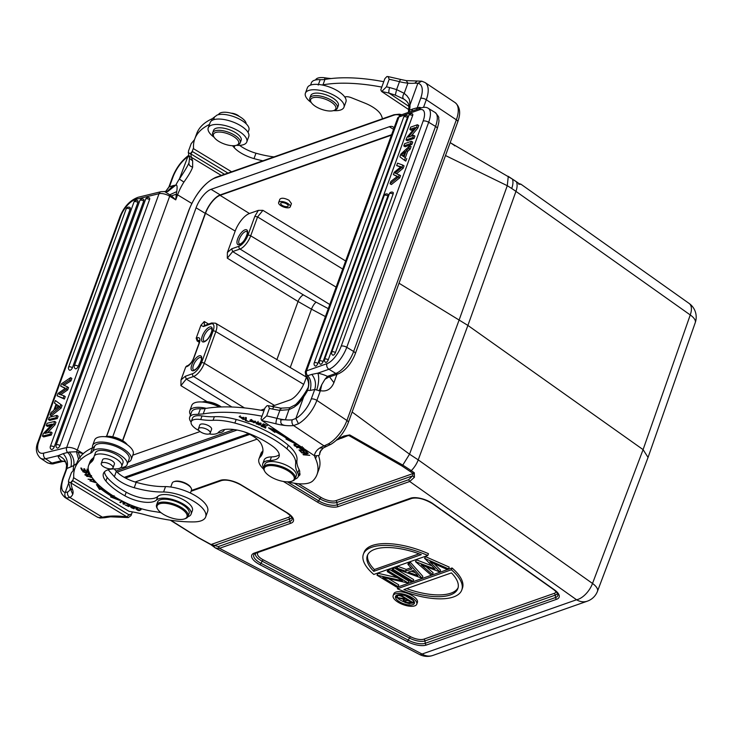 <?xml version="1.0" encoding="UTF-8"?>
<svg xmlns="http://www.w3.org/2000/svg" width="732" height="732" viewBox="0 0 732 732"><rect width="100%" height="100%" fill="white"/><g stroke="black" fill="none" stroke-linecap="round" stroke-linejoin="round"><path stroke-width="1.1" d="M221.311 406.955A13.405 5.408 -160 0 0 220.607 406.461A13.405 5.408 -160 0 0 202.279 401.996M220.405 406.992A14.658 5.911 -160 0 0 203.194 402.069M267.555 465.927A15.912 6.423 20 0 1 288.838 471.371A15.912 6.423 20 0 1 291.665 481.263A15.912 6.423 20 0 1 290.869 481.491A15.912 6.423 20 0 1 269.586 476.056A15.912 6.423 20 0 1 264.819 471.49A15.912 6.423 20 0 1 267.555 465.927M219.444 407.029A20.523 8.281 -160 0 0 191.775 405.382L189.808 410.78A20.523 8.281 20 0 1 206.314 408.337M251.598 420.012L254.818 422.208L253.995 422.812L250.737 420.644L251.753 419.573M301.831 447.645L303.011 448.917L303.405 447.838M303.396 447.691L303.002 448.771C302.38 449.475 301.31 449.119 299.754 447.691L301.849 447.655L302.243 446.575M299.534 445.898L296.185 446.236L294.429 444.882L297.686 444.534M264.819 471.49L264.325 470.649A16.754 6.762 20 0 1 263.73 467.263A16.754 6.762 20 0 1 267.207 464.802A16.754 6.762 20 0 1 289.607 470.53A16.754 6.762 20 0 1 295.216 478.719A16.754 6.762 20 0 1 292.58 480.933L291.665 481.263M208.913 434.012A6.286 2.535 20 0 1 201.886 432.658A6.286 2.535 20 0 1 198.409 428.796A6.286 2.535 20 0 1 199.708 427.872A6.286 2.535 20 0 1 206.735 429.227A6.286 2.535 20 0 1 210.212 433.088A6.286 2.535 20 0 1 208.913 434.012M190.53 414.916A20.523 8.281 20 0 1 189.808 410.78M254.818 422.208L255.221 421.092M295.216 478.719L296.268 475.837A16.754 6.762 -160 0 0 290.659 467.647A16.754 6.762 -160 0 0 274.811 461.764A16.754 6.762 -160 0 0 264.783 464.381L263.73 467.263M210.212 433.088L211.594 429.309A6.286 2.535 -160 0 0 208.108 425.448A6.286 2.535 -160 0 0 201.09 424.084A6.286 2.535 -160 0 0 199.781 425.008L198.409 428.796M239.922 417.121L239.501 416.27M255.669 421.888L254.828 422.181M250.737 420.662L250.28 419.866M276.723 431.157A70.565 28.475 -160 0 0 276.101 430.828L275.214 431.322L271.92 428.943M292.031 440.755L287.31 438.431M263.401 424.441L262.184 426.298L262.889 425.466L266.1 426.857L263.136 425.182L263.767 424.432L267.436 425.631L263.245 423.81L261.168 426.253L265.625 427.79M263.63 423.974L263.136 425.182M262.449 425.557L261.946 425.338M246.172 419.628L245.659 419.473L245.824 417.524M298.235 476.559L299.544 472.954A18.849 7.604 -160 0 0 299.598 472.799A18.849 7.604 -160 0 0 299.068 469.496A62.815 25.355 20 0 1 296.972 460.053A41.88 16.9 -160 0 0 288.28 445.239A64.745 26.123 -160 0 0 279.148 438.404A64.745 26.123 -160 0 0 236.18 419.482A41.88 16.9 -160 0 0 214.375 416.709A41.88 16.9 20 0 1 202.023 415.95A14.658 5.911 -160 0 0 192.507 418.137L191.198 421.733A14.658 5.911 20 0 1 200.714 419.546A41.88 16.9 -160 0 0 213.067 420.305A41.88 16.9 20 0 1 234.871 423.078A64.745 26.123 20 0 1 277.831 442A64.745 26.123 20 0 1 286.971 448.844A41.88 16.9 20 0 1 295.655 463.649A62.815 25.355 -160 0 0 297.759 473.092A18.849 7.604 20 0 1 298.235 476.559A18.849 7.604 20 0 1 295.033 479.131M263.612 467.693A18.849 7.604 20 0 1 262.815 463.667A18.849 7.604 20 0 1 270.135 460.492A23.031 9.296 -160 0 0 279.075 456.612A23.031 9.296 -160 0 0 272.643 446.236A50.929 20.551 -160 0 0 269.55 444.086A50.929 20.551 -160 0 0 247.928 433.152A27.221 10.989 -160 0 0 218.337 432.475A14.658 5.911 20 0 1 209.169 433.939M199.031 430.608A14.658 5.911 20 0 1 196.185 428.961A14.658 5.911 20 0 1 191.198 421.733M403.451 156.401L402.682 155.87L404.119 154.58M259.942 423.16L259.128 425.027L256.886 423.462L256.136 423.206L256.2 423.819L260.839 425.1L257.755 422.465L261.306 423.855M256.136 423.206L256.2 423.819L256.593 422.739M260.775 422.922L260.51 423.654M261.278 423.929L256.969 422.218L259.549 424.249L259.128 425.027M243.665 419.015L243.115 419.409L239.959 416.975L244.268 417.917L239.135 416.709L244.497 419.29L243.115 419.409M243.692 417.231L243.491 417.798M255.532 421.531L249.923 420.333L250.024 421.293L255.642 422.492L255.532 421.531M301.776 447.261L296.826 447.334M296.68 447.737L299.205 447.298M299.059 447.7C301.804 449.732 303.35 450.098 303.716 448.78M303.844 449.192L303.039 448.112M306.662 451.717L306.47 452.257L307.193 452.275L305.171 450.153L299.013 449.951L301.099 452.147L301.3 451.607M301.099 452.147L301.831 452.175L300.111 450.363L302.206 450.436L303.753 452.065L304.475 452.083L302.929 450.455L304.814 450.519L306.47 452.257M303.945 451.525L303.753 452.065M276.65 430.48L268.488 427.817L274.82 432.402L275.214 431.322M274.82 432.402L276.101 430.828M287.585 437.663L287.191 438.743M275.708 431.907A70.565 28.475 20 0 1 287.2 438.743L285.974 439.044L293.99 442.997L292.224 440.884M276.906 430.654L276.632 431.395A72.66 29.326 -160 0 1 288.463 438.431L288.527 438.413M276.632 431.395L277.391 430.974M296.982 444.059L294.063 444.269C293.688 446.09 295.637 446.84 299.919 446.52L300.266 446.255M304.649 453.941L304.421 454.563L308.199 453.428L307.87 453.026L301.877 452.559M306.918 452.952L303.021 454.435L303.35 454.828L309.773 455.331L304.421 454.563M301.749 452.898L306.8 453.291M303.551 454.27L303.35 454.828M265.506 428.138L262.184 426.298M263.282 424.386L262.889 425.466M245.659 419.473L245.266 420.552L249.054 421.742L246.098 420.433L246.336 417.679L245.531 417.432L245.266 420.552M224.413 429.547A18.428 7.439 20 0 1 224.312 429.858A18.428 7.439 20 0 1 220.488 432.566A18.428 7.439 20 0 1 217.871 432.941M191.098 422.09A18.428 7.439 20 0 1 189.68 417.258A18.428 7.439 20 0 1 193.504 414.55L203.194 413.937A125.639 50.7 20 0 1 262.001 416.197M263.968 410.798A125.639 50.7 -160 0 0 205.161 408.538A20.935 8.455 20 0 1 200.412 408.776A18.428 7.439 -160 0 0 195.471 409.151A18.428 7.439 -160 0 0 191.647 411.86L189.68 417.258M314.486 455.734A62.815 25.355 -160 0 0 315.574 458.708A96.322 38.869 20 0 1 317.038 474.482A96.322 38.869 20 0 1 312.802 480.897A29.317 11.831 20 0 1 308.007 483.257A29.317 11.831 20 0 1 288.143 481.83M317.038 474.482L319.006 469.084A96.322 38.869 -160 0 0 318.447 455.514M263.703 469.23A29.317 11.831 20 0 1 258.991 458.891A29.317 11.831 20 0 1 259.723 457.573L261.69 452.175A29.317 11.831 -160 0 0 260.958 453.492L258.991 458.891M259.723 457.573A55.229 22.289 -160 0 0 262.395 453.675A55.229 22.289 -160 0 0 261.351 444.196A23.031 9.296 -160 0 0 244.973 432.173L244.104 431.825M262.944 450.82A55.229 22.289 20 0 1 261.69 452.175M279.267 454.645A23.031 9.296 20 0 1 271.444 456.896A18.849 7.604 -160 0 0 264.124 460.062L262.815 463.667M298.4 476.102A10.468 4.227 -160 0 0 299.891 474.775A10.468 4.227 -160 0 0 299.598 472.799M402.682 155.87L401.374 155.083L403.423 156.474L405.189 151.625L401.374 155.083M315.135 106.149A13.405 5.408 20 0 1 311.127 102.306A13.405 5.408 20 0 1 316.105 97.338A13.405 5.408 20 0 1 331.349 102.206A13.405 5.408 20 0 1 333.728 110.532A13.405 5.408 20 0 1 315.135 106.149M267.052 405.674L265.057 407.815L261.013 418.914L261.69 420.406L266.649 415.932L269.403 408.374L268.296 405.665L267.052 405.674M413.598 135.292L412.766 137.589L405.995 139.968L406.919 137.424L415.163 127.56L409.829 129.427L410.67 127.13L417.432 124.751L416.508 127.295L408.209 137.186L413.598 135.292L414.907 136.088L414.074 138.385L412.766 137.589M411.421 141.285L410.579 143.582L403.808 145.961L404.65 143.664L411.421 141.285L412.729 142.081L411.887 144.378L410.579 143.582M404.046 156.858L405.418 157.764L404.485 160.326L399.873 156.785L400.852 154.095L409.774 145.796L408.84 148.358L406.306 150.646L404.046 156.858L405.418 157.764M399.224 174.783L398.391 177.08L390.055 183.75L390.925 181.362L397.449 176.339L393.386 174.609L394.219 172.304L400.99 166.74L396.671 165.588L397.549 163.163L402.756 165.075L401.923 167.381L395.07 173.045L400.532 175.579L399.699 177.876L398.391 177.08M323.233 447.966L319.619 448.121A60.729 24.504 -160 0 0 315.428 452.577A60.729 24.504 -160 0 0 314.394 455.688L261.69 420.406M314.394 455.688C318.447 455.844 320.177 455.277 319.6 453.996L321.055 449.979M311.127 102.306L310.386 101.053A14.658 5.911 20 0 1 309.865 98.079A14.658 5.911 20 0 1 318.64 95.791A14.658 5.911 20 0 1 332.502 100.943A14.658 5.911 20 0 1 337.406 108.107A14.658 5.911 20 0 1 335.11 110.047L333.728 110.532M281.134 408.849C280.85 407.642 280.411 408.163 279.834 410.414L272.624 409.087A4.191 1.153 -77.2 0 1 274.152 406.937M266.649 415.932A131.083 52.896 20 0 1 276.943 418.338L279.834 410.414L289.076 409.636L294.163 407.148C296.89 404.741 298.134 405.208 303.78 396.607L307.083 390.366L310.24 390.449C311.631 383.65 310.761 378.737 307.632 375.717L306.443 376.202C309.233 379.185 309.59 384.007 307.504 390.678A33.507 15.875 -56.3 0 1 303.762 396.762L303.78 396.607M405.995 139.968L407.303 140.764L414.074 138.385M416.508 127.295L417.816 128.091L411.009 136.198M417.432 124.751L418.741 125.547L417.816 128.091M409.829 129.427L411.137 130.223L413.681 129.335M403.808 145.961L405.125 146.757L411.887 144.378M404.485 160.326L405.793 161.122L406.727 158.56M406.306 150.646L407.614 151.433L405.354 157.655M408.84 148.358L410.149 149.154L407.614 151.433M409.774 145.796L411.082 146.592L410.149 149.154M390.055 183.75L391.373 184.546L399.699 177.876M401.923 167.381L403.231 168.177L396.579 173.676M402.756 165.075L404.064 165.871L403.231 168.177M396.671 165.588L400.578 167.07M393.386 174.609L397.247 176.485M317.908 363.401A2.516 1.016 20 0 0 314.586 362.688A2.516 1.016 20 0 0 314.193 363.017A2.516 2.516 0 0 0 315.254 366.027A2.516 1.016 -58.8 0 0 317.908 363.401L407.413 117.477A2.516 1.016 -58.8 0 0 407.367 115.802A2.516 2.516 0 0 0 403.707 117.093A2.516 1.016 -160 0 1 404.101 116.754A2.516 1.016 -160 0 1 407.413 117.477M323.096 361.581A2.516 1.016 20 0 0 319.774 360.867A2.516 1.016 20 0 0 319.381 361.196A2.516 2.516 0 0 0 320.442 364.207A2.516 1.016 -58.8 0 0 323.096 361.581L412.61 115.647A2.516 1.016 -58.8 0 0 412.555 113.982A2.516 2.516 0 0 0 408.895 115.272A2.516 1.016 -160 0 1 409.289 114.933A2.516 1.016 -160 0 1 412.61 115.647M328.284 359.76A2.516 1.016 20 0 0 324.962 359.037A2.516 1.016 20 0 0 324.569 359.375A2.516 2.516 0 0 0 325.63 362.377A2.516 1.016 -58.8 0 0 328.284 359.76L387.914 195.929A2.516 1.016 -58.8 0 0 387.868 194.255A2.516 2.516 0 0 0 384.199 195.545A2.516 1.016 -160 0 1 384.593 195.206A2.516 1.016 -160 0 1 387.914 195.929M335.439 352.531A2.516 1.016 20 0 0 332.118 351.817A2.516 1.016 20 0 0 331.724 352.147A2.516 2.516 0 0 0 332.786 355.157A2.516 1.016 -58.8 0 0 335.439 352.531L393.102 194.099A2.516 1.016 -58.8 0 0 393.057 192.425A2.516 2.516 0 0 0 389.387 193.715A2.516 1.016 -160 0 1 389.781 193.385A2.516 1.016 -160 0 1 393.102 194.099M306.095 376.907L306.47 376.175M303.762 396.762L295.856 418.466L292.224 419.839A4.191 2.965 -96.2 0 0 293.587 425.557L298.455 423.755L295.856 418.466A20.935 9.928 123.7 0 0 311.265 398.967A4.191 1.693 20 0 1 316.865 400.395A25.126 11.913 123.7 0 1 306.882 416.728A25.126 11.913 123.7 0 1 298.455 423.755M311.777 374.4L317.789 373.174A12.563 4.31 -79.3 0 1 316.672 390L314.714 389.506C316.37 383.989 315.391 378.956 311.777 374.4L307.65 375.699A4.191 3.44 70.6 0 1 306.58 370.84L326.957 363.676A4.191 3.44 -109.4 0 0 328.924 369.267L335.805 373.439A20.935 8.455 -58.8 0 0 353.638 351.47L435.54 126.426L428.668 122.253L346.758 347.297L353.638 351.47A4.191 1.693 20 0 1 355.313 353.693C351.351 363.658 345.742 370.355 338.495 373.787A4.191 3.44 -109.4 0 1 335.805 373.439L327.46 376.367L324.935 379.313L321.751 384.684L320.396 390.696L316.865 400.395L346.922 420.47A4.191 1.693 20 0 1 348.322 422.52L457.756 121.86A4.191 1.693 -160 0 0 456.356 119.81A25.126 11.913 -56.3 0 0 457.344 105.344A25.126 11.913 -56.3 0 0 455.112 102.608C460.062 106.799 460.95 113.213 457.756 121.86M337.406 108.107L338.33 105.591A14.658 5.911 -160 0 0 333.417 98.417A14.658 5.911 -160 0 0 319.555 93.275A14.658 5.911 -160 0 0 310.78 95.563L309.865 98.079M323.26 448.002L326.82 446.245A4.191 3.459 -110.1 0 1 324.075 445.907L328.43 443.867A4.191 2.672 60.2 0 0 331.047 444.233C338.779 439.356 344.534 432.127 348.322 422.52M321.76 384.684L319.088 390.806L320.396 390.696C326.646 391.858 331.148 389.186 333.911 382.69L329.601 376.971M329.702 376.541L324.935 379.313M328.714 376.733L327.46 376.367A16.754 6.762 -160 0 0 317.789 373.174L328.924 369.267A20.935 8.455 121.2 0 0 346.758 347.297A4.191 1.693 20 0 0 341.222 346.108L423.133 121.064A4.191 1.693 -160 0 1 428.668 122.253A20.935 8.455 121.2 0 0 428.238 108.309C426.619 107.156 424.286 107 421.239 107.86L400.862 115.025A4.191 3.44 70.6 0 0 398.967 116.983A8.372 3.376 -160 0 0 397.65 118.099L400.862 115.025M416.444 109.544L417.258 107.769L419.555 107.348A12.563 4.31 -79.3 0 1 419.043 108.638M408.923 112.188L409.581 110.221L412.665 109.031L411.585 111.255M408.859 107.201L408.392 112.335L409.581 110.221A33.507 15.875 -56.3 0 0 409.975 104.951L408.913 107.101M421.742 81.215L417.871 83.247L409.975 104.951M409.874 105.134C409.792 97.402 408.557 98.875 407.321 96.176L404.201 93.339L396.598 89.597L395.307 95.142L403.616 98.976C402.399 97.612 402.591 95.727 404.201 93.339L407.907 83.155A28.063 11.328 20 0 1 399.48 81.673A4.191 0.942 -75.8 0 1 400.916 79.504L388.079 76.576M408.849 107.137C409.252 104.438 407.843 101.931 404.65 99.634L403.616 98.976M328.43 443.867A25.126 11.913 -56.3 0 0 346.922 420.47L456.356 119.81L426.298 99.744A4.191 1.693 -160 0 0 420.699 98.308A20.935 9.928 123.7 0 0 421.623 86.495A20.935 9.928 123.7 0 0 417.871 83.247L414.76 83.174L416.984 81.179M311.274 102.544A20.523 8.281 20 0 1 305.4 93.202A20.523 8.281 20 0 1 317.688 89.99A20.523 8.281 20 0 1 337.095 97.191A20.523 8.281 20 0 1 343.967 107.238A20.523 8.281 20 0 1 333.463 110.614M408.831 106.341L388.976 93.083L395.307 95.142M381.711 91.537L386.432 86.834L389.186 79.266A131.083 52.896 -160 0 1 399.48 81.673L396.598 89.597L389.653 87.538A4.191 1.153 -77.2 0 0 388.976 93.083A126.892 51.203 20 0 0 381.711 91.546L408.767 109.617M343.967 107.238L345.934 101.83A20.523 8.281 -160 0 0 339.062 91.793A20.523 8.281 -160 0 0 319.655 84.592A20.523 8.281 -160 0 0 307.367 87.794L305.4 93.202M389.186 79.266L388.079 76.558L386.835 76.576L384.84 78.708L380.796 89.816M331.239 78.534A41.88 16.9 20 0 1 325.09 77.839A14.658 5.911 -160 0 0 315.584 79.971M381.482 91.299L380.805 89.807M383.751 81.691A125.639 50.7 -160 0 0 324.944 79.431A20.935 8.455 20 0 1 320.195 79.669A18.428 7.439 -160 0 0 315.254 80.044A18.428 7.439 -160 0 0 311.429 82.753L310.578 85.086M382.452 118.804A55.229 22.289 -160 0 0 381.134 115.098A23.031 9.296 -160 0 0 364.756 103.066L351.333 97.704A6.286 2.535 -160 0 0 344.809 97.054M322.034 84.967A20.935 8.455 -160 0 0 322.977 84.83A125.639 50.7 20 0 1 381.784 87.099M108.153 469.752L114.384 476.706A23.031 9.296 -160 0 0 134.221 487.713A55.229 22.289 -160 0 0 163.584 491.977A29.317 11.831 20 0 1 193.458 501.118A29.317 11.831 20 0 1 205.655 516.966L207.623 511.558A29.317 11.831 -160 0 0 195.426 495.72A29.317 11.831 -160 0 0 165.542 486.579A55.229 22.289 20 0 1 136.189 482.315A23.031 9.296 20 0 1 116.342 471.307L114.201 468.901M127.139 464.564L129.107 459.165A18.428 7.439 -160 0 0 118.191 447.49A18.428 7.439 -160 0 0 97.374 444.123A18.428 7.439 -160 0 0 94.767 445.971A20.935 8.455 20 0 1 92.497 447.801A125.639 50.7 -160 0 0 76.924 462.734L74.957 468.132A125.639 50.7 20 0 1 90.53 453.2A20.935 8.455 -160 0 0 92.799 451.379A18.428 7.439 20 0 1 95.407 449.521A18.428 7.439 20 0 1 116.223 452.888A18.428 7.439 20 0 1 127.139 464.564A18.428 7.439 20 0 1 126.856 465.159A18.428 7.439 20 0 1 124.239 467.007A18.428 7.439 20 0 1 120.762 467.638M73.74 476.989L72.77 480.741L129.39 515.072M131.531 514.166L128.823 514.715L127.039 516.929L128.365 517.551L131.028 515.593L132.346 511.878L131.522 514.184M205.655 516.966A29.317 11.831 20 0 1 201.044 520.836A29.317 11.831 20 0 1 194.209 521.898A96.322 38.869 20 0 1 145.494 514.861A62.815 25.355 -160 0 0 129.042 511.348L73.804 477.85A125.639 50.7 20 0 1 74.957 468.132M70.226 488.592L68.442 481.839L68.652 480.302L71.397 472.744L74.765 468.681M68.433 481.839L70.601 482.745L72.45 480.521M70.601 482.745L127.039 516.92A60.729 24.504 -160 0 0 108.858 516.243A59.878 24.165 -160 0 0 102.462 517.222A4.191 3.257 77 0 0 104.722 517.707L110.523 516.819A4.191 2.901 85 0 0 110.532 516.819L128.365 517.561M72.77 480.741L70.986 482.937A126.892 51.203 20 0 0 72.642 489.79A4.191 3.633 -19.5 0 1 70.007 487.585M76.64 463.502L73.74 465.57A33.507 13.533 -58.8 0 0 73.191 470.045M78.562 459.275L76.457 451.763L69.375 452.047C73.127 456.31 74.582 460.821 73.74 465.57L66.886 468.535L63.446 477.996A20.935 8.455 121.2 0 0 62.11 489.552A20.935 8.455 121.2 0 0 65.276 492.426L68.689 483.038M69.357 452.074L67.564 452.468C70.931 455.414 72.065 460.245 70.977 466.961M67.646 492.023C67.124 494.301 67.875 496.122 69.897 497.476L66.612 498.08C64.828 496.644 64.379 494.759 65.267 492.426L67.646 492.023A28.219 11.392 -160 0 0 70.126 489.26L70.126 489.26A28.063 11.328 -160 0 0 70.153 489.196M104.722 517.707L100.083 518.027A4.191 3.77 -82.2 0 1 98.765 517.551L102.462 517.222L69.897 497.476A32.409 13.075 -160 0 0 72.743 494.31A32.245 13.011 -160 0 0 72.642 489.79M191.775 203.432L177.583 194.831L175.753 199.873L176.293 194.19L171.48 195.883L175.753 199.873L169.696 196.203L77.299 450.052L83.238 453.648M164.7 191.601L171.489 195.883M164.197 191.51L167.811 191.51L175.826 185.114L173.402 185.535L167.033 191.628M189.524 158.405L192.662 160.875L192.635 167.171C191.482 170.574 188.572 175.543 183.915 182.076L179.358 179.065L188.161 155.815M168.9 187.209L165.569 191.665M68.552 367.208A2.516 2.516 0 0 0 69.522 370.154A2.516 1.19 -56.3 0 0 72.431 367.693L130.104 209.27A2.516 1.19 -56.3 0 0 129.976 207.549A2.516 2.516 0 0 0 126.215 208.776L68.552 367.208A2.516 1.016 20 0 1 69.073 366.842A2.516 1.016 20 0 1 72.431 367.693M74.38 365.79A2.516 2.516 0 0 0 75.35 368.736A2.516 1.19 -56.3 0 0 78.26 366.284L137.891 202.444A2.516 1.19 -56.3 0 0 137.762 200.724A2.516 2.516 0 0 0 134.011 201.959L74.38 365.79A2.516 1.016 20 0 1 74.902 365.424A2.516 1.016 20 0 1 78.26 366.284M50.325 446.465A2.516 2.516 0 0 0 51.295 449.421A2.516 1.19 -56.3 0 0 54.205 446.959L143.719 201.025A2.516 1.19 -56.3 0 0 143.591 199.305A2.516 2.516 0 0 0 139.839 200.541L50.325 446.465A2.516 1.016 20 0 1 50.847 446.099A2.516 1.016 20 0 1 54.205 446.959M56.154 445.047A2.516 2.516 0 0 0 57.114 448.002A2.516 1.19 -56.3 0 0 60.033 445.541L149.548 199.616A2.516 1.19 -56.3 0 0 149.42 197.896A2.516 2.516 0 0 0 145.659 199.122L56.154 445.047A2.516 1.016 20 0 1 56.675 444.681A2.516 1.016 20 0 1 60.033 445.541M70.638 377.639L69.769 380.027L62.595 384.639L67.307 386.789L66.475 389.085L59.045 394.228L64.032 395.802L63.144 398.226L57.105 395.783L57.947 393.487L65.468 388.244L60.637 386.084L61.479 383.778L70.638 377.639L71.864 378.462L70.995 380.85L64.059 385.297M67.307 386.789L68.534 387.603L67.701 389.9L60.701 394.749M64.032 395.802L65.258 396.625L64.37 399.041L57.105 395.783M60.637 386.084L65.24 388.408M62.055 405.427L55.376 400.532L62.055 405.427L61.067 408.117L51.313 415.886L50.087 415.062L51.02 412.5L53.802 410.377L56.062 404.156L54.443 403.103L55.376 400.532M54.443 403.103L56.062 404.174M58.112 416.252L57.279 418.548L49.675 420.397L48.449 419.573L49.282 417.277L56.886 415.428L58.112 416.252M54.699 421.422L53.775 423.965L44.881 433.417L50.865 431.962L50.032 434.259L42.429 436.107L43.353 433.573L52.32 424.103L46.272 425.576L47.104 423.27L54.699 421.422L55.934 422.245L55.001 424.78L47.47 432.786M50.865 431.962L52.091 432.777L51.258 435.083L43.655 436.931L42.429 436.107M50.947 425.548L47.498 426.39L46.272 425.576M183.915 182.076A29.317 11.84 -58.8 0 0 177.583 194.831A4.191 1.693 -160 0 0 176.293 194.19L176.751 191.61L170.044 194.657A4.191 1.693 121.2 0 1 169.696 196.203A8.372 3.376 -160 0 0 159.045 193.687A4.191 3.276 -103.7 0 1 161.122 191.665L138.247 197.237A4.191 3.276 76.3 0 0 136.17 199.26A16.754 7.942 123.7 0 0 120.789 216.123L38.878 441.167A16.754 7.942 123.7 0 0 43.774 453.108A4.191 3.276 76.3 0 0 45.53 458.754L58.029 455.716L63.172 453.657C67.115 458.113 68.36 463.072 66.886 468.535L66.017 469.862L66.612 465.451A12.563 11.3 -4.9 0 1 66.264 469.111M43.774 453.108L66.658 447.536A4.191 3.276 -103.7 0 0 67.582 452.44L63.172 453.657M63.968 461.187L62.138 461.279L64.123 461.233M64.626 461.416L65.487 461.965M173.402 185.535L169.431 186.797L172.871 177.336A20.935 8.455 121.2 0 1 187.282 157.197L188.984 156.09M193.523 147.882L192.232 151.414L227.927 173.081M231.596 171.791L193.587 148.742A125.639 50.7 20 0 1 194.739 139.034A125.639 50.7 20 0 1 209.471 124.486M192.662 160.875L191.418 157.325A4.191 3.697 -13.8 0 1 188.664 154.736L188.435 151.204L191.189 143.637L194.556 139.583M188.215 152.732L190.384 153.638L192.232 151.414M190.384 153.638L224.504 174.289M192.553 151.634L190.768 153.83A126.892 51.203 20 0 0 191.418 157.325L221.265 175.424M179.358 179.065C187.246 167.18 188.444 164.151 188.957 162.779L189.076 162.44M176.751 191.61C177.419 186.733 177.107 184.565 175.817 185.105A33.507 13.533 -58.8 0 1 179.386 178.901M232.474 145.714L234.167 147.599A23.031 9.296 -160 0 0 254.004 158.606A55.229 22.289 -160 0 0 262.889 160.802M248.038 132.4L248.889 130.058A18.428 7.439 -160 0 0 237.973 118.383A18.428 7.439 -160 0 0 217.157 115.016L212.28 118.694A125.639 50.7 -160 0 0 196.707 133.627L194.739 139.034M273.988 156.904A55.229 22.289 20 0 1 255.971 153.208A23.031 9.296 20 0 1 239.629 145.366M246.181 123.809A14.658 5.911 -160 0 0 240.242 116.992A14.658 5.911 -160 0 0 218.511 114.65M239.282 116.434A6.286 2.535 -160 0 0 231.129 113.176M246.794 141.944L248.761 136.536A20.523 8.281 -160 0 0 240.535 125.639A20.523 8.281 -160 0 0 210.194 122.5L208.227 127.908A20.523 8.281 20 0 1 238.568 131.037A20.523 8.281 20 0 1 246.794 141.944A20.523 8.281 20 0 1 236.29 145.32M214.101 137.25A20.523 8.281 20 0 1 208.227 127.908M240.233 142.813L241.157 140.297A14.658 5.911 -160 0 0 235.274 132.51A14.658 5.911 -160 0 0 213.607 130.269L212.692 132.785A14.658 5.911 20 0 1 234.359 135.027A14.658 5.911 20 0 1 240.233 142.813A14.658 5.911 20 0 1 237.937 144.753L236.555 145.238A13.405 5.408 20 0 1 218.85 141.422A13.405 5.408 20 0 1 213.954 137.012A13.405 5.408 20 0 1 218.475 132.044A13.405 5.408 20 0 1 233.288 136.344A13.405 5.408 20 0 1 236.555 145.238M213.954 137.012L213.213 135.759A14.658 5.911 20 0 1 212.692 132.785M66.594 465.268A12.563 11.3 -4.9 0 0 58.029 455.716A16.754 6.762 -160 0 0 61.342 460.776L65.285 461.81M120.789 216.123A4.191 1.693 -160 0 0 119.92 216.745L38.018 441.789C35.2 448.414 36.014 453.867 40.452 458.168A20.935 9.928 123.7 0 0 45.53 458.754L51.972 463.054A4.191 3.276 76.3 0 0 54.269 463.521C52.64 464.308 50.179 463.951 46.894 462.468A20.935 9.928 -56.3 0 0 51.972 463.054L61.342 460.776L62.138 461.279M83.356 453.721L76.457 451.763A4.191 1.693 121.2 0 0 77.299 450.052A8.372 3.376 20 0 0 66.658 447.536L159.045 193.687L136.17 199.26M78.168 452.248L80.236 458.122M69.769 380.027L70.995 380.85M66.475 389.085L67.701 389.9M63.144 398.226L64.37 399.041M60.829 404.604L59.841 407.303L61.067 408.117M59.841 407.303L50.087 415.062M55.019 409.453L59.201 406.233L56.785 404.604L55.019 409.453M58.011 405.427L57.142 407.825M56.886 415.428L56.053 417.725L57.279 418.548M56.053 417.725L48.449 419.573M53.775 423.965L55.001 424.78M50.032 434.259L51.258 435.083M161.022 512.693A62.815 25.355 -160 0 0 153.903 511.476A41.88 16.9 20 0 1 125.264 502.536A64.745 26.123 20 0 1 113.908 496.342A64.745 26.123 20 0 1 89.02 472.103A41.88 16.9 20 0 1 88.563 465.68A41.88 16.9 20 0 1 91.07 462.313A41.88 16.9 -160 0 0 93.577 458.946A41.88 16.9 -160 0 0 93.98 457.07A14.658 5.911 20 0 1 94.117 456.411A14.658 5.911 20 0 1 115.866 458.699A14.658 5.911 20 0 1 121.668 466.44A14.658 5.911 20 0 1 115.281 468.91A27.221 10.989 -160 0 0 103.432 473.494A27.221 10.989 -160 0 0 105.875 481.061A50.929 20.551 -160 0 0 121.439 493.78A50.929 20.551 -160 0 0 124.916 495.811A23.031 9.296 -160 0 0 156.492 500.038A18.849 7.604 20 0 1 183.613 504.257A18.849 7.604 20 0 1 191.07 514.203L192.379 510.607A18.849 7.604 -160 0 0 184.931 500.651A18.849 7.604 -160 0 0 157.801 496.442A23.031 9.296 20 0 1 126.233 492.215A50.929 20.551 20 0 1 122.747 490.175A50.929 20.551 20 0 1 107.183 477.465A27.221 10.989 20 0 1 104.484 471.838M93.98 457.052A41.88 16.9 20 0 1 92.378 458.717A41.88 16.9 -160 0 0 89.88 462.084L88.563 465.68M121.668 466.44L122.976 462.834A14.658 5.911 -160 0 0 117.184 455.103A14.658 5.911 -160 0 0 101.812 450.345A14.658 5.911 -160 0 0 95.425 452.815L94.117 456.411M136.674 507.249L135.786 508.786C138.275 511.137 140.013 511.229 141.011 509.06L140.709 508.539M141.011 509.801L141.011 509.06M129.857 504.632L129.418 505.043L126.563 503.735L129.134 505.318L128.393 506.022L125.062 504.897L128.786 506.599L130.552 504.924M93.623 479.561L88.069 479.204L93.971 479.991M92.406 477.978L93.165 478.984M114.091 495.729L112.993 496.113A70.565 28.475 20 0 1 102.526 488.976L103.203 488.894M101.345 487.356L96.395 484.566L99.461 489.369L101.08 489.159A72.66 29.326 -160 0 0 111.868 496.506L110.587 496.946L119.645 500.404L116.974 498.153L111.959 496.241M94.538 480.659L93.385 480.796L95.023 481.217M96.112 482.406L90.704 481.125L91.344 480.805L90.741 480.375L89.899 480.823L96.642 482.964M90.667 475.352L85.653 474.354L84.802 474.821L91.125 477.438L91.829 477.173M89.222 472.588L85.69 472.012L85.653 473.037L83.485 471.92L84.436 471.747L84.134 471.335L82.661 471.628L86.577 473.302L86.614 472.332L88.572 472.634L89.011 473.448L87.95 473.76L88.252 474.162L89.871 473.933M135.136 506.7L133.965 508.813L135.466 506.828M131.577 506.535L131.184 507.615L134.002 508.822M134.743 506.562L134.395 507.02L130.415 506.526L131.193 507.605M81.792 470.219L88.773 471.591L87.767 469.313L86.943 469.157L87.767 471.024L85.397 470.557L84.647 468.873L83.832 468.709L84.573 470.402L82.442 469.981L81.636 468.178L80.813 468.023L81.792 470.219L82.13 469.294M124.129 503.259L123.763 504.275L125.849 502.82M123.763 504.275L123.086 503.936L122.793 501.301M120.826 501.603L120.46 502.628L122.537 501.173M120.46 502.628L119.828 502.308L121.915 500.853M125.199 502.509L123.754 503.515L123.552 501.695M191.07 514.203A18.849 7.604 20 0 1 187.859 516.774M113.039 467.794L114.421 464.015A6.286 2.535 -160 0 0 110.697 460.035A6.286 2.535 -160 0 0 103.596 458.891A6.286 2.535 -160 0 0 102.608 459.714L101.236 463.502A6.286 2.535 20 0 1 102.224 462.67A6.286 2.535 20 0 1 109.324 463.813A6.286 2.535 20 0 1 113.039 467.794A6.286 2.535 20 0 1 112.051 468.626A6.286 2.535 20 0 1 104.96 467.483A6.286 2.535 20 0 1 101.236 463.502M188.051 516.371L189.103 513.489A16.754 6.762 -160 0 0 182.378 504.586A16.754 6.762 -160 0 0 157.618 502.024L156.566 504.906A16.754 6.762 20 0 1 159.201 502.692A16.754 6.762 20 0 1 181.335 507.468A16.754 6.762 20 0 1 188.051 516.371A16.754 6.762 20 0 1 185.416 518.585L184.501 518.906A15.912 6.423 20 0 1 184.491 518.906A15.912 6.423 20 0 1 163.474 514.367A15.912 6.423 20 0 1 157.655 509.133A15.912 6.423 20 0 1 159.594 503.808A15.912 6.423 20 0 1 180.621 508.347A15.912 6.423 20 0 1 184.501 518.906M157.655 509.133L157.16 508.301A16.754 6.762 20 0 1 156.566 504.906M163.584 491.977L165.542 486.579M141.056 509.216L140.26 509.563M139.757 508.255L140.288 509.499L139.281 510.25L136.134 507.541M136.911 507.221L136.518 508.301L137.634 507.569M130.04 504.705L128.786 506.599M102.7 488.482L102.526 488.976M112.261 495.427L111.868 496.506M101.08 489.159L101.474 488.079L99.845 488.29L99.461 489.369M102.553 488.894A72.66 29.326 20 0 1 101.474 488.079M99.845 488.29L98.079 485.517M93.385 480.796L93.778 479.716M89.798 475.324L91.18 476.66L86.934 476.441L85.617 475.123L89.917 475.004M88.252 474.162L88.645 473.073L89.771 473.101L89.377 474.18M88.947 471.554L88.554 472.634M87.007 471.252L86.614 472.332M86.596 472.506L85.836 472.524M85.653 473.037L86.074 471.701M134.295 506.974L133.489 508.218L131.504 507.358M134.176 507.322C131.595 506.242 130.717 506.26 131.54 507.368L131.568 505.675M84.912 469.477L84.573 470.402M88.105 470.1L87.767 471.024M123.69 502.966L123.086 503.936M123.479 502.857L123.333 501.585M92.571 447.764A20.523 8.281 20 0 1 92.635 445.486A20.523 8.281 20 0 1 122.976 448.625A20.523 8.281 20 0 1 131.202 459.522A20.523 8.281 20 0 1 127.99 462.231M131.202 459.522L133.169 454.124A20.523 8.281 -160 0 0 124.943 443.217A20.523 8.281 -160 0 0 94.602 440.088L92.635 445.486M126.545 444.251A14.658 5.911 -160 0 0 122.83 441.451A14.658 5.911 -160 0 0 106.021 436.775M127.295 444.782A13.405 5.408 -160 0 0 122.546 440.609A13.405 5.408 -160 0 0 105.106 436.702M170.766 487.018L172.203 483.083A10.257 4.145 20 0 1 173.813 481.729A10.257 4.145 20 0 1 187.374 484.648A10.257 4.145 20 0 1 191.125 488.024A10.257 4.145 20 0 1 191.482 490.101L190.411 493.048M173.813 481.729L174.728 481.409A9.425 3.806 20 0 1 187.182 484.09A9.425 3.806 20 0 1 190.622 487.192L191.125 488.024M281.125 205.829A6.195 2.498 -160 0 0 290.284 206.781A6.195 2.498 -160 0 0 287.795 203.487A6.195 2.498 -160 0 0 278.636 202.535A6.195 2.498 -160 0 0 281.125 205.829M282.314 205.408A3.98 1.601 20 0 1 280.722 203.295A3.98 1.601 20 0 1 286.605 203.908A3.98 1.601 20 0 1 288.198 206.021A3.98 1.601 20 0 1 282.314 205.408M279.825 199.26C281.436 197.64 284.483 197.969 288.975 200.248L291.446 203.588L290.284 206.781M122.738 440.719L205.527 213.259A17.083 6.899 121.2 0 1 220.067 195.343L391.446 135.145M391.602 134.706L220.231 194.904A17.586 7.11 -58.8 0 0 205.253 213.36L122.537 440.6M257.088 439.145L135.109 481.995M306.369 377.273L304.796 381.573A17.586 7.11 121.2 0 1 289.817 400.029L271.7 406.397M264.673 408.859L260.812 410.222M200.074 431.551L132.776 455.194M112.728 436.794L196.075 207.797A17.586 7.11 121.2 0 1 211.054 189.341L389.287 126.737A17.586 7.11 121.2 0 1 392.91 126.819A17.586 7.11 121.2 0 1 394.036 128.027M170.849 520.278L197.951 537.389L211.054 544.507L218.383 546.557L219.472 548.314L215.592 548.048L210.743 544.571A2.095 0.595 -62.4 0 0 211.054 544.507L288.435 517.323A2.095 1.72 70.6 0 1 289.524 519.089L213.89 545.66L214.513 547.38M336.537 440.152L346.392 435.879M346.575 435.805L348.999 435.604L402.161 466.101L413.205 473.503A2.095 1.08 -54.7 0 0 414.33 472.808L414.422 477.246L409.728 481.482L408.639 479.725L412.546 475.873L413.205 473.503L335.814 500.688A2.095 1.72 -109.4 0 1 336.903 502.445A12.847 5.179 20 0 1 319.939 498.785A2.095 0.842 121.2 0 1 321.247 497.54L298.473 483.733M341.277 438.322L349.731 434.927L403.14 465.314L411.293 470.658A2.095 1.08 125.3 0 1 410.167 471.344M512.418 179.102L516.417 181.829A16.754 8.619 125.3 0 1 515.95 191.381A83.759 34.377 -160.3 0 0 511.732 188.508C513.086 184.565 513.315 181.426 512.418 179.102L450.638 142.905M210.615 544.37A2.095 0.595 -62.4 0 0 210.734 544.571L198.116 537.617L170.309 520.196M349.731 434.927L343.967 435.988L345.23 436.354M338.66 439.328L336.903 439.365L343.967 435.988M408.639 479.725L337.196 504.815L336.903 502.445L412.546 475.873L414.422 477.246M402.161 466.101L409.545 454.197L352.138 412.034M445.495 155.532L507.276 185.699L459.22 319.738L409.545 454.197L418.228 459.879L467.894 325.42L399.022 283.229M519.455 183.979A2.095 1.08 -54.7 0 0 519.253 183.732L516.225 181.582A2.095 1.08 125.3 0 1 516.417 181.829L519.455 183.979L521.047 184.299M518.704 184.217L521.047 184.308M454.499 145.75L454.956 145.824M648.049 457.418L643.089 449.622L690.249 314.952A16.754 6.808 19.3 0 1 695.254 322.647A16.754 16.754 0 0 0 689.132 303.441A16.754 8.619 125.3 0 1 690.249 314.952L515.95 191.381L467.894 325.42L643.089 449.622L592.517 583.459L418.228 459.879A16.754 8.619 125.3 0 1 411.293 470.658L414.33 472.808M186.678 366.037L185.718 366.988L186.843 366.595A8.354 3.376 -58.8 0 0 193.962 357.82A2.095 0.842 -160 0 0 193.632 358.104C192.425 361.434 190.476 363.941 187.785 365.607A2.095 1.72 70.6 0 0 186.843 366.595M185.306 376.275L181.014 379.917L180.914 385.645L186.267 379.048L193.587 376.477L244.424 407.898M204.384 325.703L204.255 321.522L200.897 325.292L203.395 326.554L210.715 323.974A10.486 4.236 121.2 0 1 213.085 331.01L201.556 362.697A10.486 4.236 121.2 0 1 192.617 373.695A2.095 1.72 70.6 0 0 193.587 376.477A12.581 5.078 -58.8 0 0 204.301 363.282A2.095 0.842 -160 0 0 201.556 362.697M199.58 340.636L198.875 343.701A2.095 0.842 20 0 1 199.205 343.418A8.354 3.376 -58.8 0 0 197.32 337.818L196.185 338.211L197.164 340.993L199.287 342.292M196.185 338.211L200.897 325.283M181.014 379.917L185.718 366.988M276.906 359.604L298.052 301.493L311.484 309.16A6.286 1.775 118 0 1 316.16 302.188L303.405 294.905A6.286 2.471 -58.5 0 0 298.052 301.493L227.313 258.176M239.016 246.236A2.095 1.72 70.6 0 0 239.986 249.017A12.581 5.078 -58.8 0 0 250.701 235.814A2.095 0.842 -160 0 0 247.947 235.228A10.486 4.236 121.2 0 1 239.016 246.236L231.687 248.807L227.405 252.458L227.304 258.176L232.657 251.588L239.986 249.017L329.793 304.53M227.405 252.448L235.182 231.074A16.754 6.771 121.2 0 1 249.447 213.506L258.332 210.386L254.828 216.343L247.947 235.228M336.125 287.127L250.701 235.814L257.572 216.928L262.925 210.34L258.332 210.386M405.967 600.203L409.334 601.063M406.26 600.396L405.601 602.198L409.554 602.619L411.036 602.097L407.212 599.783L404.668 600.945L405.601 602.198M409.389 603.644L404.897 602.445L403.323 600.441L404.586 599.581L396.387 597.385L406.04 599.069L400.743 595.857L401.456 595.61L412.921 602.564L409.408 603.662M397.266 597.083L397.924 595.281L401.264 596.168M396.387 597.385L397.046 595.583L397.924 595.281M412.921 602.564L413.571 600.762L405.263 595.72M401.456 595.61L401.703 594.915M401.118 594.841L400.743 595.857M411.137 571.18L415.309 572.68M367.711 554.764A48.166 19.435 -160 0 0 374.391 569.533L419.134 553.813M397.192 597.605A10.047 4.053 -160 0 0 400.194 599.993A10.047 4.053 -160 0 0 404.037 601.841M411.027 603.223A10.047 4.053 -160 0 0 414.458 602.335M396.103 595.656A10.047 4.053 -160 0 0 396.598 596.827M408.282 572.177L413.305 570.42L417.963 575.672L408.282 572.177M374.391 569.533L373.732 571.335L421.293 554.627A48.166 19.435 -160 0 0 367.327 555.643A48.166 19.435 -160 0 0 373.732 571.335M410.368 597.989A10.047 4.053 -160 0 0 395.509 596.461A10.047 4.053 -160 0 0 399.535 601.796A10.047 4.053 -160 0 0 414.394 603.333A10.047 4.053 -160 0 0 410.368 597.989M408.291 583.038L388.628 571.116L387.246 571.61L402.426 580.815L377.007 575.206L396.662 587.119L398.052 586.634L382.827 577.402L408.291 583.038L408.941 581.235L389.287 569.322L388.628 571.116M411.585 581.876L412.976 581.391L393.322 569.469L391.931 569.963L411.585 581.876M395.573 568.682L421.998 578.225L409.463 563.805L407.925 564.345L411.997 568.947L405.574 571.198L397.101 568.142L395.573 568.682L396.232 566.879L397.76 566.339L406.233 569.404L410.936 567.748M447.106 569.404L448.551 568.892L424.761 558.424L435 569.066L415.52 561.673L431.02 575.05L432.447 574.547L421.257 564.894L439.868 571.939L429.922 561.837L447.106 569.404M427.799 555.478L373.787 574.455A52.347 21.127 20 0 1 363.392 554.216A52.347 21.127 20 0 1 427.799 555.478L428.449 553.676A52.347 21.127 20 0 0 364.051 552.413L363.392 554.216M411.713 597.513A12.563 5.069 20 0 1 416.755 604.193A12.563 5.069 20 0 1 398.181 602.271A12.563 5.069 20 0 1 393.139 595.601A12.563 5.069 20 0 1 411.713 597.513M377.319 575.096L377.977 573.293L397.275 577.685M377.007 575.206L377.977 573.293M398.052 586.634L398.702 584.831L388.637 578.728M387.246 571.61L387.896 569.807L389.287 569.322M412.976 581.391L413.626 579.588L395.728 568.737M393.322 569.469L393.972 567.675L395.582 568.654M391.931 569.963L392.581 568.16L393.972 567.675M407.925 564.345L408.575 562.542L410.112 562.002L422.831 576.359L422.172 578.161M405.574 571.198L406.233 569.404M397.101 568.142L397.76 566.339M410.112 562.002L409.463 563.805M415.694 561.618L416.343 559.815L431.743 565.754M415.52 561.673L416.343 559.815M432.447 574.547L433.106 572.744L426.216 566.806M439.868 571.939L440.527 570.146L434.204 563.722M448.551 568.892L449.21 567.09L425.42 556.622L424.761 558.424M424.587 558.489L425.42 556.622M393.139 595.601L393.798 593.798A12.563 5.069 20 0 1 412.372 595.72A12.563 5.069 20 0 1 417.414 602.39L416.755 604.193M461.773 590.019L462.432 588.217A52.347 21.127 20 0 0 452.037 567.977L398.025 586.954L397.366 588.757L451.388 569.78A52.347 21.127 20 0 1 461.773 590.019A52.347 21.127 20 0 1 397.366 588.757M452.037 567.977L451.388 569.78M403.872 589.608A48.166 19.435 -160 0 0 457.839 588.592A48.166 19.435 -160 0 0 451.434 572.9L403.872 589.608M406.69 588.62A48.166 19.435 -160 0 0 458.113 587.668M250.024 421.293L250.417 420.214M200.714 419.546L202.023 415.95M198.418 414.175L200.412 408.776M315.574 458.708L316.498 456.155M270.135 460.492L271.444 456.896M297.759 473.092L299.068 469.496M295.655 463.649L296.972 460.053M286.971 448.844L288.28 445.239M234.871 423.078L236.18 419.482M213.067 420.305L214.375 416.709M203.194 413.937L205.161 408.538M435.119 112.481C438.029 115.61 439.227 117.504 438.706 118.154C438.569 120.789 440.033 118.703 437.224 128.649A4.191 1.693 -160 0 0 435.54 126.426A20.935 8.455 -58.8 0 0 435.119 112.481L428.238 108.309M272.624 409.087A131.083 52.896 -160 0 0 269.403 408.374M261.919 420.644A126.892 51.203 20 0 1 276.046 423.828A4.191 0.942 -75.8 0 1 276.943 418.338A28.063 11.328 -160 0 0 285.37 419.82L289.625 407.715L296.469 404.201L303.451 396.332M423.133 121.064A16.754 6.771 121.2 0 0 419.354 109.827A4.191 3.44 -109.4 0 1 421.239 107.86M341.222 346.108A16.754 6.771 121.2 0 1 326.957 363.676M292.224 419.839A28.219 11.392 -160 0 1 285.37 419.82C281.921 419.665 280.383 419.829 280.74 420.305C281.655 420.406 278.489 424.615 285.727 425.53A32.409 13.075 -160 0 0 293.587 425.557L324.075 445.907A59.878 24.165 -160 0 0 319.619 448.121M276.046 423.828A32.245 13.011 -160 0 0 285.727 425.53M323.251 448.011L320.122 451.644A56.538 22.811 -160 0 0 319.6 453.996M311.265 398.967L314.714 389.506L310.24 390.449M419.354 109.827L398.967 116.983L306.58 370.84A8.372 3.376 20 0 0 305.244 371.984M319.088 390.806A4.191 1.693 -160 0 0 316.672 390M419.555 107.348A4.191 1.693 20 0 1 421.275 107.851M420.699 98.308L417.258 107.769L412.665 109.031M336.958 374.327L333.911 382.69M421.824 81.197L425.054 82.542A25.126 11.913 123.7 0 1 427.415 85.562A25.126 11.913 123.7 0 1 426.298 99.744L423.535 107.329M414.76 83.174A28.219 11.392 20 0 1 407.907 83.155L406.233 80.611L400.916 79.504M386.432 86.834A131.083 52.896 20 0 1 389.653 87.538M324.486 79.504L325.09 77.839M318.219 85.077L320.195 79.669M322.977 84.83L324.944 79.431M108.848 516.243A4.191 2.901 85 0 0 110.523 516.819M72.743 494.31L70.226 488.436L70.126 489.26M66.612 498.08A25.126 10.147 121.2 0 1 64.974 497.504L97.072 516.975A25.126 10.147 -58.8 0 0 98.765 517.551M66.109 469.413L62.778 478.545A4.191 1.693 20 0 1 63.446 477.996M172.871 177.336A4.191 1.693 -160 0 0 172.212 177.885L168.918 186.953M192.635 167.171C189.89 166.246 188.664 164.782 188.957 162.779M211.521 120.771L212.28 118.694M234.167 147.599L234.89 145.622M254.004 158.606L255.971 153.208M214.558 116.864L213.497 119.764M38.018 441.789A4.191 1.693 20 0 1 38.878 441.167M130.104 209.27A2.516 1.016 -160 0 0 126.737 208.41A2.516 1.016 -160 0 0 126.215 208.776M137.891 202.444A2.516 1.016 -160 0 0 134.532 201.593A2.516 1.016 -160 0 0 134.011 201.959M143.719 201.025A2.516 1.016 -160 0 0 140.361 200.175A2.516 1.016 -160 0 0 139.839 200.541M149.548 199.616A2.516 1.016 -160 0 0 146.18 198.756A2.516 1.016 -160 0 0 145.659 199.122M105.875 481.061L107.183 477.465M124.916 495.811L126.233 492.215M156.492 500.038L157.801 496.442M91.07 462.313L92.378 458.717M94.767 445.971L92.799 451.379M92.497 447.801L90.53 453.2M114.384 476.706L116.342 471.307M134.221 487.713L136.189 482.315M136.179 507.697L135.786 508.786M91.125 477.438L91.436 476.578M401.163 114.915A32.052 12.947 -58.8 0 0 399.324 114.183L394.008 114.741A1.254 1.034 70.6 0 0 393.441 115.327A30.854 12.462 -58.8 0 1 399.828 115.5M393.441 115.327L215.208 177.94A1.254 1.034 -109.4 0 1 215.775 177.354L394.008 114.741M188.783 210.725A1.254 0.503 20 0 1 188.737 210.468A1.254 0.503 20 0 1 188.929 210.304A30.854 12.462 -58.8 0 1 215.208 177.94M106.643 436.391L188.929 210.304M117.166 472.167L237.086 430.05M234.057 429.565L116.077 471.005M294.859 405.345A30.854 12.462 -58.8 0 0 308.227 387.393M248.468 433.71L124.239 477.346M125.483 478.033L249.786 434.369M205.253 213.36L196.075 207.797M211.054 189.341L220.231 194.904M393.56 129.326L389.287 126.737M283.348 481.446L317.331 502.051A15.866 6.405 -160 0 0 338.285 506.581A2.095 1.72 -109.4 0 1 337.196 504.815A14.054 5.673 20 0 1 318.63 500.816L319.939 498.785L294.209 483.175M335.814 500.688A11.035 4.447 20 0 1 321.247 497.54M290.275 515.438A11.035 4.447 20 0 1 288.435 517.323M291.638 517.076A12.847 5.179 20 0 1 289.524 519.089L289.817 521.458L218.383 546.557M557.363 593.14A12.847 5.179 20 0 1 555.249 595.143A2.095 1.72 70.6 0 0 554.161 593.387L423.883 639.155A2.095 1.72 -109.4 0 1 424.972 640.912A12.847 5.179 20 0 1 409.472 638.075A2.095 0.595 117.6 0 1 410.57 636.712L263.264 559.843A11.035 4.447 20 0 1 262.001 559.129A11.035 4.447 20 0 1 258.305 552.34M263.264 559.843A2.095 0.595 -62.4 0 0 262.166 561.197A12.847 5.179 20 0 1 260.702 560.373A12.847 5.179 20 0 1 255.678 553.255M409.472 638.075L262.166 561.197L260.995 563.311A14.054 5.673 20 0 1 259.393 562.405A14.054 5.673 20 0 1 254.681 553.74L255.569 553.291A2.095 1.72 -109.4 0 1 254.224 553.118A15.866 6.405 -160 0 0 258.085 563.649A15.866 6.405 -160 0 0 259.897 564.665A2.095 0.595 -62.4 0 0 260.995 563.311L408.3 640.18L409.472 638.075M423.883 639.155A11.035 4.447 20 0 1 410.57 636.712M555.249 595.143L424.972 640.912L425.265 643.282A14.054 5.673 20 0 1 408.3 640.18A2.095 0.595 117.6 0 1 407.202 641.543A15.866 6.405 -160 0 0 426.353 645.048A2.095 1.72 -109.4 0 1 425.265 643.282L555.542 597.522L555.249 595.143M556 591.493A11.035 4.447 20 0 1 554.161 593.387M507.66 176.247L508.264 176.485L507.276 185.699A83.759 34.377 -160.3 0 1 511.732 188.508M317.331 502.051A2.095 0.842 121.2 0 0 318.63 500.816L287.347 481.839M292.086 518.091L292.086 518.091A14.054 5.673 20 0 1 289.817 521.458A2.095 1.72 70.6 0 0 290.906 523.224A15.866 6.405 -160 0 0 287.045 512.693A2.095 0.842 121.2 0 1 286.615 512.684C291.281 516.353 293.102 518.155 292.086 518.091M554.417 589.827A2.095 1.08 125.3 0 1 553.859 589.736C556.951 592.444 558.269 593.917 557.811 594.146L557.811 594.146A14.054 5.673 20 0 1 555.542 597.522A2.095 1.72 70.6 0 0 556.631 599.279A15.866 6.405 -160 0 0 554.417 589.827L433.106 503.817A15.866 6.405 -160 0 0 410.506 498.218A2.095 1.72 70.6 0 0 411.851 498.401C417.652 497.174 424.551 498.959 432.548 503.726A2.095 1.08 -54.7 0 0 433.106 503.817M338.285 506.581L409.728 481.482L576.56 599.764L422.062 654.042A16.754 4.785 117.6 0 1 419.555 654.49A16.754 16.754 0 0 0 432.859 655.442A16.754 13.752 -109.4 0 1 422.062 654.042L219.472 548.314L290.906 523.224M287.045 512.693L241.185 484.886A15.866 6.405 -160 0 0 220.222 480.366A2.095 1.72 70.6 0 0 221.576 480.54L191.07 491.254M286.615 512.684L240.755 484.877A2.095 0.842 -58.8 0 0 241.185 484.886M220.222 480.366L191.336 490.513M410.506 498.218L254.224 553.118M259.897 564.665L407.202 641.543M426.353 645.048L556.631 599.279M592.517 583.459A16.754 8.619 125.3 0 1 576.56 599.764A16.754 13.752 70.6 0 0 587.357 601.164A16.754 16.754 0 0 0 597.477 591.282A16.754 6.716 -159.3 0 0 592.517 583.459M204.091 341.295A7.329 2.965 121.2 0 1 204.567 334.954A7.329 2.965 121.2 0 1 210.185 328.732A7.329 2.965 121.2 0 1 211.694 328.76L211.932 330.654C210.13 336.345 207.751 339.868 204.786 341.222L204.091 341.295M193.605 370.099A7.329 2.965 121.2 0 1 194.081 363.758A7.329 2.965 121.2 0 1 199.699 357.536A7.329 2.965 121.2 0 1 201.209 357.564L201.456 359.458C199.653 365.149 197.265 368.672 194.309 370.035L193.605 370.099M199.443 341.313L198.29 340.6A6.268 2.535 121.2 0 1 199.415 340.554M197.32 337.818A2.095 1.72 70.6 0 0 198.29 340.6L197.164 340.993M193.962 357.82L199.205 343.418M209.599 327.048A8.583 3.468 -58.8 0 0 202.288 336.061A8.583 3.468 -58.8 0 0 204.228 341.817A8.583 3.468 -58.8 0 0 211.539 332.813A8.583 3.468 -58.8 0 0 209.599 327.048M199.113 355.862A8.583 3.468 -58.8 0 0 191.802 364.865A8.583 3.468 -58.8 0 0 193.742 370.621A8.583 3.468 -58.8 0 0 201.053 361.617A8.583 3.468 -58.8 0 0 199.113 355.862M239.483 244.076A7.329 2.965 121.2 0 1 239.95 237.735A7.329 2.965 121.2 0 1 245.568 231.513A7.329 2.965 121.2 0 1 247.077 231.541L247.325 233.435C245.522 239.126 243.134 242.649 240.178 244.003L239.483 244.076M192.617 373.695L185.297 376.266L186.267 379.057L231.916 407.01M204.347 325.594L203.395 326.545M180.914 385.645L207.092 401.667M274.463 405.418L204.301 363.282L215.839 331.596A12.581 5.078 -58.8 0 0 215.565 323.205L211.658 322.995A2.095 1.72 70.6 0 0 210.715 323.974M208.593 324.075L204.255 321.522M303.405 294.905L232.657 251.588L231.687 248.807M244.982 229.83A8.583 3.468 -58.8 0 0 237.671 238.842A8.583 3.468 -58.8 0 0 239.611 244.598A8.583 3.468 -58.8 0 0 246.922 235.585A8.583 3.468 -58.8 0 0 244.982 229.83M235.182 231.074L205.527 213.259M213.085 331.01A2.095 0.842 20 0 1 215.839 331.596L303.661 384.346M325.411 316.572L311.484 309.16L290.247 367.519M328.293 308.648L316.16 302.188M342.704 269.056L257.572 216.928L254.818 216.343M345.641 260.985L262.925 210.34M220.067 195.343L249.447 213.506M409.975 601.457L409.554 602.619M251.131 419.564L250.737 420.644M294.822 443.802L294.429 444.882M258.149 421.385L257.755 422.465M260.043 424.88L260.29 424.203M240.352 415.895L239.959 416.975M289.616 407.715L280.832 408.154L268.287 405.674M314.193 363.017L403.707 117.093M319.381 361.196L408.895 115.272M324.569 359.375L384.199 195.545M331.724 352.147L389.387 193.715M307.083 390.366C309.362 385.7 309.032 381.216 306.113 376.916M437.224 128.649L355.313 353.693M397.65 118.099L305.253 371.947L305.976 376.724M326.82 446.245L331.056 444.223M338.495 373.787L330.141 376.724M421.733 81.179L406.233 80.611M425.054 82.542L455.112 102.608M345.531 96.816L345.211 97.695M70.226 488.665L70.162 489.177M161.122 191.665L164.563 191.583M167.811 191.51L166.31 191.784M62.778 478.545C59.512 490.413 59.832 492.352 64.974 497.504M172.212 177.885C175.909 168.415 181.216 161.04 188.133 155.77M188.215 155.715L188.81 155.34M100.083 518.027L97.072 516.975M188.655 154.726L189.515 158.387L189.021 162.605M164.755 191.61L166.018 191.711M168.909 186.98L165.487 191.665M138.247 197.237C130.15 200.129 124.037 206.634 119.92 216.745M46.894 462.468L40.452 458.168M65.66 462.112L66.612 465.442M63.62 461.252L54.269 463.521M140.681 508.42L140.288 509.499M91.097 480.046L90.704 481.125M91.573 475.58L91.18 476.66M86.01 474.043L85.617 475.123M89.075 473.476L89.322 472.808M86.623 472.286L86.843 471.673M83.878 470.841L83.485 471.92M279.816 199.305L278.636 202.535M106.497 436.409L188.737 210.468C195.664 193.706 204.676 182.661 215.775 177.354M399.324 114.183L401.804 114.686M516.225 181.582L508.09 176.256M215.565 548.039L214.375 547.289M345.101 436.455L346.529 435.824M519.052 184.171L519.894 184.098L519.253 183.732M520.9 184.171L519.171 183.668M450.683 142.923L454.856 145.714M215.409 547.957L419.555 654.49M240.755 484.877C232.977 480.778 226.581 479.332 221.576 480.54M553.859 589.736L432.548 503.726M411.851 498.401L255.569 553.291M689.132 303.441L520.845 184.135M587.357 601.164L432.859 655.442M648.04 457.454L597.477 591.282M695.254 322.647L648.095 457.317M198.875 343.701L193.632 358.104M187.785 365.607L186.66 366M211.658 322.995L204.338 325.566M215.565 323.205L306.141 376.953M403.982 598.639L403.323 600.441"/></g></svg>
